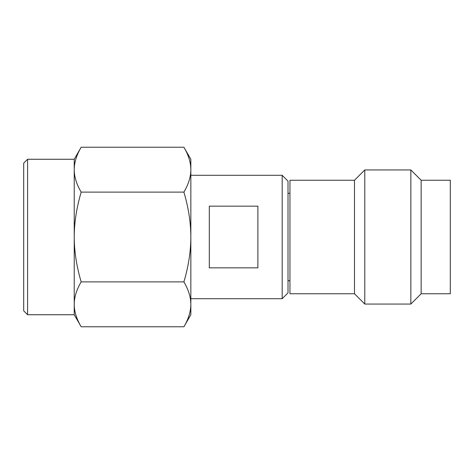 <?xml version="1.0" encoding="UTF-8"?>
<svg xmlns="http://www.w3.org/2000/svg" width="474" height="474" viewBox="0 0 474 474"><rect width="100%" height="100%" fill="white"/><g stroke="black" fill="none" stroke-linecap="round" stroke-linejoin="round"><path stroke-width="0.71" d="M421.149 180.25L450.3 180.25L450.3 293.75L421.149 293.75L410.845 304.053L410.845 169.947L421.149 180.25L421.149 293.75M410.845 304.053L364.784 304.053L354.487 293.75L289.958 293.75L289.958 180.25L354.487 180.25L364.784 169.947L410.845 169.947M190.844 298.709L282.184 298.709L288.014 292.879L288.014 181.121L282.184 175.291L190.844 175.291M282.184 298.709L282.184 175.291M183.9 192.118C188.486 207.612 190.797 222.573 190.844 237L190.844 169.674C190.797 162.464 188.486 154.98 183.9 147.23L190.844 159.258L190.844 169.674C190.803 176.879 188.492 184.356 183.9 192.118L81.172 192.118C76.569 207.742 74.258 222.703 74.228 237L74.228 314.742L81.172 326.77C76.581 319.008 74.27 311.525 74.228 304.326L74.228 304.326C74.258 297.174 76.569 289.697 81.172 281.882L183.9 281.882C188.486 289.632 190.797 297.109 190.844 304.326C190.803 311.525 188.492 319.008 183.9 326.77L81.172 326.77M27.587 159.258L23.7 163.145L23.7 310.855L27.587 314.742L27.587 159.258L74.228 159.258L74.228 169.674C74.27 176.879 76.581 184.356 81.172 192.118M27.587 314.742L74.228 314.742M209.307 267.84L257.892 267.84L257.892 206.16L209.307 206.16L209.307 267.84M183.9 147.23L81.172 147.23C76.569 155.045 74.258 162.523 74.228 169.674L74.228 237C74.27 251.404 76.581 266.364 81.172 281.882M183.9 326.77L190.844 314.742L190.844 237C190.803 251.404 188.492 266.364 183.9 281.882M289.958 280.727L288.014 280.727M289.958 193.274L288.014 193.274M354.487 293.75L354.487 180.25M364.784 304.053L364.784 169.947M74.228 159.258L81.172 147.23"/></g></svg>
